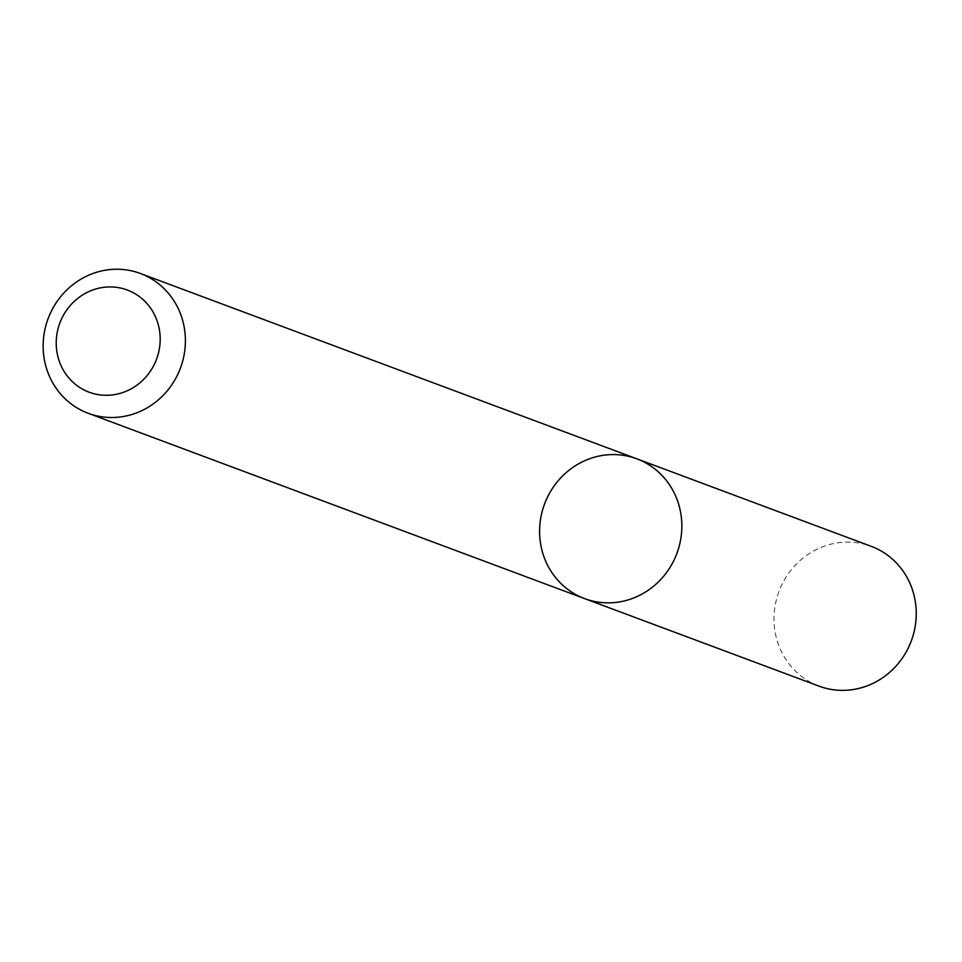 <?xml version="1.0" encoding="UTF-8"?>
<svg xmlns="http://www.w3.org/2000/svg" width="962" height="962" viewBox="0 0 962 962"><rect width="100%" height="100%" fill="white"/><g stroke="black" fill="none" stroke-linecap="round" stroke-linejoin="round"><path stroke-width="0.72" stroke-dasharray="4.81 3.61" d="M584.631 598.617A74.615 70.635 110.5 0 1 544.552 504.016A74.615 70.635 110.5 0 1 636.82 458.814M819.023 686.134A74.615 70.635 110.5 0 1 778.943 591.522A74.615 70.635 110.5 0 1 871.211 546.332"/><path stroke-width="1.44" d="M678.571 503.932A74.615 70.635 110.5 0 1 659.211 581.108A74.615 70.635 110.5 0 1 584.631 598.617A74.615 70.635 110.5 0 1 544.552 504.016A74.615 70.635 110.5 0 1 636.82 458.814A74.615 70.635 110.5 0 1 678.571 503.932A74.615 70.635 110.5 0 1 659.211 581.108A74.615 70.635 110.5 0 1 584.631 598.617L819.023 686.134A74.615 70.635 110.5 0 0 893.614 668.626A74.615 70.635 110.5 0 0 912.974 591.438A74.615 70.635 110.5 0 0 871.211 546.332L636.82 458.814A74.615 70.635 110.5 0 1 678.571 503.932M182.119 318.578A74.615 70.635 110.5 0 1 162.758 395.767A74.615 70.635 110.5 0 1 88.179 413.275A74.615 70.635 110.5 0 1 48.1 318.662A74.615 70.635 110.5 0 1 140.368 273.473A74.615 70.635 110.5 0 1 182.119 318.578M157.792 322.991A54.521 51.611 110.5 0 1 96.934 394.384A54.521 51.611 110.5 0 1 69.901 305.94A54.521 51.611 110.5 0 1 157.792 322.991M88.179 413.275L584.631 598.617M140.368 273.473L636.82 458.814"/></g></svg>
